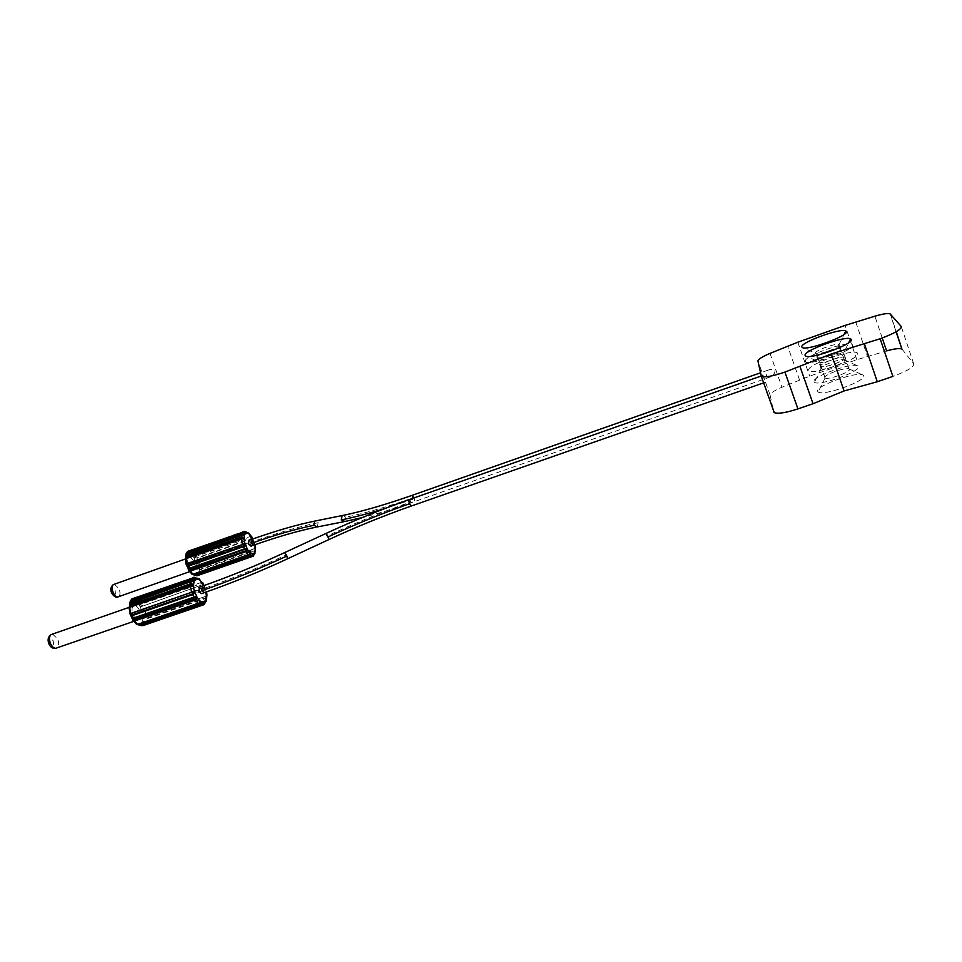 <?xml version="1.0" encoding="UTF-8"?>
<svg xmlns="http://www.w3.org/2000/svg" width="962" height="962" viewBox="0 0 962 962"><rect width="100%" height="100%" fill="white"/><g stroke="black" fill="none" stroke-linecap="round" stroke-linejoin="round"><path stroke-width="0.72" stroke-dasharray="4.81 3.61" d="M206.986 595.49L206.036 596.103L205.014 590.608L205.964 589.874L205.086 587.962L203.728 587.734L203.848 588.431L144.132 609.174L143.615 611.05L204.605 590.127L205.363 589.622L203.848 588.431M206.794 596.5L205.736 598.496L145.851 619.155C143.542 618.782 142.965 618.109 144.132 617.123L143.326 616.606L142.568 612.097L143.194 611.652L145.334 611.303L146.26 616.75L144.601 617.436L206.553 596.019L144.685 617.376L145.707 618.446L205.579 597.775L206.794 595.851M199.266 587.205L201.311 589.357L201.491 593.638M203.126 604.954L205.976 602.224M206.337 599.819L205.459 600.528L205.579 597.775M205.832 601.322L205.459 600.528L143.807 621.825L143.747 622.703L144.925 622.835L204.978 602.152L206.205 600.913M205.171 600.757L145.19 621.428L206.193 600.42M143.747 622.703L143.073 623.063C142.316 621.825 143.122 621.199 145.49 621.199L145.707 618.446M139.334 610.016C137.277 606.12 135.233 604.761 133.225 605.928L133.213 605.94C131.578 607.948 131.614 611.074 133.321 615.319C135.401 619.227 137.434 620.574 139.43 619.396L139.454 619.372C141.077 617.339 141.029 614.225 139.334 610.016M133.201 598.424L132.371 599.999C132.648 600.997 133.574 600.637 135.161 598.893L136.652 599.302L196.585 578.306L136.652 599.302C135.353 601.106 135.377 601.731 136.736 601.178L138.203 599.819L198.906 579.124L196.982 578.799M137.061 599.783L136.893 600.817L138.095 600.072M197.523 578.258L193.951 577.849L133.838 598.917L133.069 599.687L133.658 599.939L194.925 578.15M202.477 583.237L198.052 578.883L138.408 599.795L141.606 603.258L139.959 604.653C139.694 606.385 140.68 606.866 142.917 606.072L202.224 584.86L202.477 583.237L141.727 604.004L140.705 604.773L142.508 605.663M203.463 584.355L142.917 606.072L144.035 608.477L203.728 587.734L202.224 584.86M143.615 611.05L143.194 611.652C141.727 610.762 142.003 609.716 144.035 608.477L144.132 609.174M195.226 577.909L134.872 599.182M193.999 577.26L193.218 577.332M129.377 607.275L191.642 585.581M138.023 624.41L199.411 602.885M141.318 624.963L202.573 603.679M140.981 625.3L140.043 625.276M143.326 616.606L142.28 622.534L145.058 623.58L143.025 625.673M142.28 622.534L140.38 624.266L136.015 623.196L136.688 624.434M130.219 602.861L130.916 602.585M764.333 379.521L762.974 375.396L764.333 379.521M760.798 375.757L773.652 411.784L770.117 395.117C770.249 393.193 774.206 390.572 781.986 387.241L809.679 376.118L856.817 359.728L886.579 350.902M902.2 349.326L913.672 363.72C914.309 366.859 907.37 371.079 892.868 376.407M814.02 381.746L814.441 382.251C818.746 386.676 862.385 370.959 858.308 366.402L857.767 365.909C852.296 362.037 811.002 377.032 814.02 381.746M817.7 391.378L818.169 391.943C822.811 396.669 867.904 380.459 863.587 375.577L862.986 375.036C857.106 370.911 814.513 386.327 817.7 391.378M766.473 375.24C767.255 377.272 768.602 377.825 770.514 376.912C773.544 374.867 775.059 372.823 775.047 370.767C773.713 369.143 771.404 368.927 768.133 370.117C766.317 371.332 765.764 373.04 766.473 375.24M248.893 540.355L250.709 542.376L250.95 546.163M255.567 547.883L254.677 548.761L253.691 543.855L254.593 543.145L253.86 541.474L252.549 541.245L252.657 541.871L198.064 561.183L197.595 562.878L253.331 543.41L254.04 542.929L252.657 541.871M195.935 556.469L195.009 557.166L196.621 557.972L251.214 538.612L251.479 537.121L195.935 556.469L195.815 555.808L250.409 536.411L251.755 536.724M252.321 537.998L251.563 539.021L196.982 558.369L197.968 560.557L252.549 541.245L251.214 538.612M250.529 537.085L248.22 532.984M247.402 532.503L245.166 532.01L190.308 551.575L191.57 552.02L246.693 532.96L191.57 552.02C190.38 553.667 190.38 554.256 191.558 553.799L193.049 552.561L195.815 555.808L194.336 557.046C194.108 558.621 194.985 559.054 196.982 558.369L196.621 557.972M245.021 532.034L190.308 551.575C188.889 553.138 188.071 553.451 187.879 552.501L188.829 551.07L243.41 531.421M252.561 556.385L254.882 553.98M255.134 551.947L254.281 552.633L254.473 550.853L199.747 570.105L198.124 568.326C197.114 569.167 197.655 569.769 199.747 570.105L199.411 572.053L254.281 552.633L199.483 571.885C197.354 571.873 196.645 572.414 197.378 573.508L199.182 573.965L197.631 575.685M255.447 548.881L254.473 550.853L255.183 548.629L198.641 568.542M199.952 568.217L197.426 567.833L196.669 573.015L199.05 573.292L254.702 553.258L254.798 552.465L199.23 572.065M197.595 562.878L197.21 563.431L199.122 563.131L200.024 568.001L254.449 548.977M196.669 573.015L195.13 574.422L191.438 573.22L189.129 570.538L186.195 564.069L185.45 559.98L186.243 554.797L187.818 553.451L191.498 554.737L193.795 557.419L196.669 563.792L197.21 563.431C195.911 562.614 196.164 561.652 197.968 560.557L198.064 561.183M192.797 552.789L247.739 533.08L191.715 553.451L191.931 552.465M247.511 533.297L246.693 532.96M186.844 554.581L186.171 554.858M193.266 574.278L249.35 554.256M191.438 573.22L192.857 574.386M196.068 574.951L252.02 555.134M195.13 574.422L195.575 575.288L194.865 575.204M197.968 573.184L198.004 572.426M189.009 566.113C190.837 569.672 192.568 570.995 194.216 570.057L194.24 570.045C195.539 568.35 195.43 565.596 193.915 561.772C192.099 558.213 190.368 556.89 188.708 557.816L188.696 557.816C187.374 559.487 187.47 562.253 189.009 566.113M192.833 574.386L192.208 574.338M815.584 353.174C813.924 350.926 836.399 342.7 839.008 344.624L839.261 344.853C841.209 347.041 818.313 355.423 815.848 353.439L815.584 353.174M840.68 348.99L840.439 348.761C837.83 346.789 815.343 354.99 817.015 357.287L817.279 357.551C819.756 359.584 842.64 351.214 840.68 348.99M805.422 361.399C802.188 356.409 850.396 339.442 852.452 344.889C856.829 349.603 805.952 367.364 805.422 361.399M840.704 349.062C842.664 351.286 819.78 359.656 817.303 357.623L817.039 357.359C815.367 355.062 837.854 346.849 840.463 348.833L840.704 349.062M820.911 368.482L821.163 368.759C823.688 370.899 846.548 362.59 844.552 360.245L844.275 359.992C841.522 357.96 819.203 366.089 820.911 368.482M819.347 361.868C817.592 359.439 840.788 350.986 843.602 353.03L843.878 353.282C845.947 355.627 822.294 364.261 819.636 362.145L819.347 361.868M845.345 357.563L845.069 357.311C842.267 355.194 819.059 363.648 820.827 366.113L821.115 366.402C823.785 368.566 847.426 359.956 845.345 357.563M808.814 370.346C805.398 364.983 855.29 347.51 857.551 353.343C862.192 358.417 809.427 376.719 808.814 370.346M845.37 357.636C847.45 360.028 823.809 368.638 821.139 366.474L820.851 366.185C819.083 363.72 842.291 355.267 845.093 357.383L845.37 357.636M824.843 377.681L825.131 377.982C827.849 380.267 851.466 371.705 849.338 369.204L849.037 368.915C846.079 366.75 823.039 375.108 824.843 377.681M204.605 590.127L144.901 610.846M205.76 596.368L145.947 617.027M206.457 591.907L205.363 589.622M203.8 585.63L205.844 590.139M145.19 621.428L206.217 600.168M136.015 623.196L133.321 620.346L130.014 613.227L129.245 608.657L130.375 602.705L132.299 601.058L136.664 602.224L139.322 605.086L142.568 612.097M136.664 602.224L136.977 600.745M133.069 599.687L132.299 601.058M197.956 579.124L136.893 600.817L198.93 579.112M140.705 604.773L139.322 605.086M141.727 604.004L141.606 603.258L201.323 582.431L201.455 583.176M141.089 625.12L140.38 624.266M144.925 622.835L145.058 623.58L205.122 602.909L204.978 602.152M129.245 608.657L128.908 608.02M130.375 602.705L130.026 602.008M133.838 598.917L133.393 598.436L193.53 577.356L193.951 577.849M52.489 634.102L57.552 638.72C59.127 642.76 59.019 645.779 57.227 647.775L55.796 648.34M49.435 643.698L49.375 643.566C48.509 638.059 49.759 637.097 53.126 640.692L53.187 640.824C54.064 646.32 52.814 647.282 49.435 643.698M202.273 586.171L204.305 588.323L203.896 592.796M284.728 552.573L285.594 555.23C257.828 568.061 230.724 579.1 204.305 588.323M409.127 499.615L410.786 501.923C382.768 511.772 354.774 523.172 326.815 536.111L326.034 533.429M410.786 501.923L411.002 506.132M326.815 536.111L329.064 539.49M285.594 555.23L287.746 558.694M770.117 395.117L757.948 361.003M769.997 353.403L781.986 387.241M799.53 379.966L787.637 346.116M797.823 342.207L809.679 376.118M856.817 359.728L845.093 325.421M855.747 321.933L867.459 356.349M882.238 337.999L874.879 316.185M890.391 314.081L896.283 331.674M913.672 363.72L901.226 326.455M343.398 521.813L344.685 521.56L345.623 517.231C364.382 513.467 387.205 506.89 414.117 497.51L414.694 501.539L412.71 499.374L384.584 508.645M345.623 517.231L343.446 515.307M414.117 497.51L412.47 495.226M412.385 498.472L412.71 499.374M315.969 527.2L317.244 526.948L318.194 522.703L316.029 520.827M318.194 522.703C299.687 526.454 278.114 532.683 253.439 541.414L253.259 545.346M251.623 539.381L253.439 541.414M255.014 544.732L252.609 539.033M253.331 543.41L198.749 562.698M199.603 569.468L254.317 550.204M199.771 568.229L198.557 568.578M193.795 557.419L195.009 557.166M248.461 533.213L191.739 553.415L191.498 554.737M188.492 552.236L187.818 553.451M190.079 551.815L244.961 532.251M189.201 551.515L188.54 551.034M186.243 554.797L185.967 554.184M252.297 554.918L195.803 575.168M253.92 554.028L254.052 554.701L199.182 573.965L199.05 573.292M254.052 552.801L255.05 552.2M196.669 563.792L197.426 567.833M191.799 553.39L248.196 532.96M114.43 584.211L118.927 588.564C120.358 592.243 120.334 594.913 118.879 596.584L117.821 597.005M115.019 590.283L115.079 590.391C115.945 595.322 114.911 596.103 112.001 592.748L111.941 592.628C111.087 587.686 112.109 586.904 115.019 590.283M205.952 596.344L206.974 595.225M144.637 617.388L146.152 617.003M204.004 585.557L206.65 591.846M137.181 624.146L199.831 602.597M140.945 625.312L140.236 624.903L202.898 603.414M142.484 625.745L141.775 625.697M206.193 601.334L205.928 602.308M130.195 602.921L192.304 581.18M134.981 598.929L195.875 578.15M133.213 605.94L129.185 607.347M139.43 619.396L133.562 621.416M765.415 382.239L763.66 382.852M762.974 375.396L760.954 376.106M896.091 331.782L890.091 313.852M768.133 370.117L760.245 372.895M770.514 376.912L414.694 501.539C395.31 508.297 377.765 513.672 362.073 517.628M252.753 538.985L255.158 544.672M255.543 548.172L199.94 568.217M245.947 532.202L190.163 551.599M186.159 554.918L242.977 534.692M185.498 558.778L242.52 538.516M192.496 574.061L249.723 553.992M198.004 572.414L255.038 552.477M255.038 553.258L254.834 554.076M188.696 557.816L185.245 559.042M194.216 570.057L189.502 571.717M839.008 344.624L844.107 334.391M840.439 348.761L839.02 344.624M821.163 368.759L817.303 357.623M844.299 360.004L840.463 348.833M844.275 359.992L857.767 365.909M821.151 368.747L814.441 382.251M817.279 357.551L815.848 353.439L802.705 347.667M845.069 357.311L843.602 353.03L848.761 342.688M825.131 377.982L821.139 366.474M849.061 368.927L845.093 357.383M849.037 368.915L862.986 375.036M825.107 377.97L818.169 391.943M821.115 366.402L819.636 362.145L806.072 356.205"/><path stroke-width="1.44" d="M203.8 585.63L200.072 580.062L195.983 578.751L194.24 580.363L193.386 586.291L194.228 590.908L197.511 598.148L200.096 601.094L204.184 602.296L205.892 600.625L206.986 595.49M203.896 592.796L201.491 593.638L198.857 591.702L199.266 587.205M193.386 586.291L190.404 586.111L191.426 591.702L193.615 591.353C195.106 592.279 194.817 593.362 192.749 594.624L192.628 593.915L131.926 614.983L130.423 613.78L191.859 592.183L193.182 591.979L192.628 593.915M197.511 598.148L196.897 598.592C197.162 596.801 196.152 596.308 193.879 597.125L133.165 618.145L132.022 615.692L192.749 594.624L193.879 597.125L196.128 598.472L133.393 620.165L133.598 618.554L194.288 597.546M196.128 598.472L196.897 598.592L195.214 600.023L198.352 603.583L200.036 602.176C201.371 601.599 201.359 602.236 200.012 604.088L201.419 604.497L141.029 625.264L139.538 624.903L199.615 603.595L138.023 624.41M204.184 602.296L204.124 603.366C203.92 602.344 203.018 602.729 201.419 604.497L141.282 625.204M203.439 603.679L203.054 604.942L204.317 604.545L206.217 600.168M206.794 595.851L206.337 599.819M202.621 583.02L198.557 578.775L199.423 578.908L197.523 578.258M202.766 582.792L204.004 585.557M195.983 578.751L195.899 578.138M194.601 577.332L193.999 577.26M193.218 577.332L191.414 579.292L193.446 579.809C194.264 581.048 193.47 581.661 191.041 581.649L190.741 583.693L130.219 604.845L130.7 602.609M130.423 613.78L129.774 607.262L192.58 585.738C193.723 584.752 193.109 584.078 190.741 583.693L191.991 585.485L129.882 607.01L190.452 585.93M129.822 607.094L128.932 607.792M129.173 607.443L130.219 604.845L129.377 607.275M129.822 613.491L130.772 615.512L128.956 607.756L129.882 607.01L128.908 608.02M134.379 620.237L134.512 620.995L133.141 620.634L130.772 615.512L132.022 615.692L131.926 614.983M133.393 620.165L132.251 618.698L133.598 618.554M199.411 602.885L137.77 624.458L134.512 620.995L195.214 600.023L195.07 599.266M137.722 624.506L139.129 624.434M199.988 602.477L199.615 603.595M140.067 625.288L201.455 604.509M142.34 625.192L140.981 625.3M133.129 620.586L136.676 624.434L138.023 624.362M130.183 602.921L130.026 602.008L130.014 603.03M129.774 603.547L191.077 581.529M130.339 600.949L130.219 602.861M130.363 602.02L191.558 580.05L192.773 580.17L192.737 581.036L191.137 581.457L192.304 581.18M130.026 602.008L131.06 600.432L131.193 601.178M757.948 361.003L761.375 376.455C764.898 377.621 772.751 376.166 784.932 372.09L831.3 353.956L880.158 338.744C894.72 333.321 901.743 329.232 901.226 326.455L890.091 313.852C887.902 313.095 882.827 313.865 874.879 316.185L845.093 325.421L797.823 342.207L769.997 353.403C762.181 356.734 758.152 359.271 757.948 361.003M880.158 338.744L892.868 376.407L877.284 381.746L844.083 390.945L813.034 403.727L797.919 408.898C785.774 412.83 777.885 414.069 774.266 412.59L773.652 411.784M882.238 337.999L886.579 350.902C894.528 348.701 899.626 348.1 901.887 349.062L896.283 331.674M813.034 403.727L800.083 366.787M844.083 390.945L831.3 353.956M801.899 347.054C799.085 342.953 840.728 327.633 845.826 330.94L846.307 331.337C850.167 335.209 806.589 351.202 802.332 347.51L801.899 347.054M805.17 355.507C802.212 351.118 845.165 335.353 850.661 338.864L851.19 339.309C855.278 343.47 810.244 359.956 805.651 356.024L805.17 355.507M864.525 344.216L877.284 381.746M253.259 545.346L250.95 546.163L248.701 544.288L248.893 540.355M252.609 539.033L249.459 534.114L246.007 532.707L244.588 534.018L244.011 539.189L244.817 543.302L247.739 549.879L249.964 552.633L253.415 553.956L254.798 552.585L255.543 548.196M251.755 536.724L252.753 538.985M248.22 532.984L247.402 532.503M246.007 532.707L245.611 531.914L246.236 532.022L244.444 531.385M243.41 531.421L242.039 533.044L243.891 533.501C244.661 534.595 243.963 535.125 241.799 535.1L241.594 536.88L186.315 556.541L186.664 554.593L241.811 535.004M244.011 539.189L243.302 538.672C244.3 537.818 243.723 537.229 241.594 536.88L242.761 538.443L186.087 558.441L185.173 559.427M242.52 538.516L241.366 538.985L242.352 543.963L244.3 543.674C245.623 544.528 245.358 545.514 243.518 546.62L244.516 548.893L189.093 568.446L188.083 566.221L243.518 546.62L243.41 545.983L187.987 565.584L186.616 564.526L242.713 544.42L243.903 544.239L243.41 545.983M247.739 549.879L247.21 550.252C247.45 548.641 246.549 548.184 244.516 548.893L246.525 550.132L245.575 550.853L189.249 570.322L189.466 568.843L244.877 549.29M246.525 550.132L247.21 550.252L245.707 551.527L248.4 554.858L249.916 553.595C251.07 553.126 251.034 553.727 249.807 555.411L250.986 555.856L195.839 575.204L194.577 574.795L249.459 554.954L194.228 574.35L192.208 574.338M253.415 553.956L253.367 554.906C253.222 553.944 252.429 554.268 250.986 555.856L195.923 575.216M252.753 555.182L252.369 556.361L253.427 556.084L255.05 552.2M255.447 548.436L255.134 551.947M186.171 554.858L186.195 553.27L188.54 551.034M186.279 554.136L242.183 533.718L243.29 533.814L243.278 534.571L185.822 555.266L242.977 534.692M186.027 558.525L241.39 538.84M185.582 558.718L186.448 557.19L241.739 537.53M249.35 554.256L193.085 574.29L190.284 571.055L188.997 570.767L188.227 569.047L189.466 568.843M192.857 574.386L194.228 574.35M249.843 553.896L249.459 554.954M194.901 575.228L251.034 555.868M196.933 575.228L195.599 575.288L196.38 575.697M186.616 564.526L189.045 570.851L192.075 574.29L193.314 574.218M242.713 544.42L186.905 563.6L186.051 564.237L186.856 566.029L188.083 566.221L187.987 565.584M185.353 558.922L185.522 557.251L186.315 556.541L186.448 557.19M186.159 554.918L185.967 554.136L185.955 555.062M185.943 555.134L185.498 558.778M206.686 594.696L206.457 591.907M193.182 591.979L194.228 590.908M191.859 592.183L131.145 613.287M199.843 602.597L200.096 601.094M206.193 601.322L205.892 600.625M200.072 580.062L198.954 579.064M194.24 580.363L192.773 580.17M130.351 605.567L190.897 584.415M203.126 604.954L142.785 625.673L202.633 604.461M191.558 580.05L191.414 579.292L131.06 600.432L133.201 598.424M133.562 621.416L57.191 647.799C54.966 649.061 52.802 647.787 50.697 643.987L50.589 643.746C48.99 639.658 49.11 636.628 50.926 634.655L52.489 634.102M201.864 590.656C229.497 581.012 257.828 569.48 286.88 556.048L287.602 558.766C259.223 571.909 231.505 583.188 204.485 592.592L201.864 590.656L202.273 586.171M284.728 552.573L286.88 556.048M326.034 533.429L328.282 536.82C355.279 524.326 382.299 513.323 409.343 503.823L408.766 499.747L760.954 376.106M409.127 499.615L408.766 499.747C381.229 509.439 353.703 520.646 326.214 533.357L284.86 552.501C256.433 565.632 228.715 576.923 201.683 586.375L198.677 587.409M442.328 495.177L411.363 506L409.343 503.823M287.746 558.694L328.896 539.574L328.282 536.82M797.919 408.898L784.932 372.09M362.073 517.628L344.685 521.56L341.233 519.901C353.607 517.448 368.049 513.696 384.584 508.645M343.446 515.307L342.159 515.572L341.233 519.901M412.47 495.226L412.385 498.472M316.029 520.827L314.742 521.091L313.804 525.336L317.244 526.948L343.398 521.813M315.969 527.2C298.076 530.856 277.321 536.856 253.691 545.189L251.455 543.314C275.24 534.908 296.031 528.908 313.804 525.336M251.455 543.314L251.623 539.381M255.339 547.414L255.014 544.732M251.659 536.868L248.845 533.104M248.461 533.213L249.459 534.114M186.171 553.318L187.638 551.358L244.925 531.493M243.29 533.814L244.588 534.018M243.903 544.239L244.817 543.302M249.723 553.992L249.964 552.633M254.798 552.585L255.05 553.246M248.509 533.249L245.55 531.866M187.049 553.366L186.917 552.693L242.039 533.044L242.183 533.718M242.761 538.443L186.003 558.657L187.289 564.045M190.163 570.37L190.284 571.055L245.707 551.527L245.575 550.853M252.561 556.385L197.318 575.673L252.008 555.904M189.502 571.717L118.855 596.596C116.955 597.594 115.079 596.284 113.215 592.652C111.784 588.948 111.808 586.267 113.288 584.607L114.43 584.211M206.974 595.225L206.65 591.846M195.478 577.765L198.93 579.112M202.934 583.2L203.463 584.355M194.697 577.356L131.95 598.869L130.303 601.022M137.975 624.422L198.412 603.607M138.42 624.891L137.698 624.506M140.945 625.312L141.847 625.709M140.055 625.276L138.817 624.987M137.843 624.47L137.049 624.542M129.305 607.335L129.822 603.282L130.7 602.597M129.185 607.347L50.926 634.655C48.004 636.904 47.354 640.055 48.99 644.071C50.529 647.282 52.802 648.713 55.796 648.34M329.064 539.49C356.337 526.851 383.646 515.728 411.002 506.132M763.66 382.852L442.652 495.069M774.266 412.59L761.375 376.455M901.887 349.062L896.091 331.782M760.245 372.895L412.133 495.346C384.608 504.954 361.291 511.7 342.159 515.572L314.742 521.091C296.621 524.795 275.433 530.952 251.202 539.538L248.461 540.5M255.158 544.672L255.567 547.883M251.96 537.193L252.321 537.998M248.893 533.128L248.196 532.96M244.817 531.457L245.947 532.202M193.266 574.278L248.473 554.882M193.458 574.759L192.833 574.386M195.887 575.216L195.238 575.3M194.865 575.216L193.723 574.843M197.631 575.685L196.849 575.757M186.051 564.249L185.209 559.162M186.207 553.246L185.967 554.136M185.245 559.042L113.288 584.607C110.654 586.904 110.113 589.694 111.664 593.001C113.841 596.476 115.885 597.811 117.821 597.005M844.107 334.391L845.826 330.94M848.761 342.688L850.661 338.864"/></g></svg>

